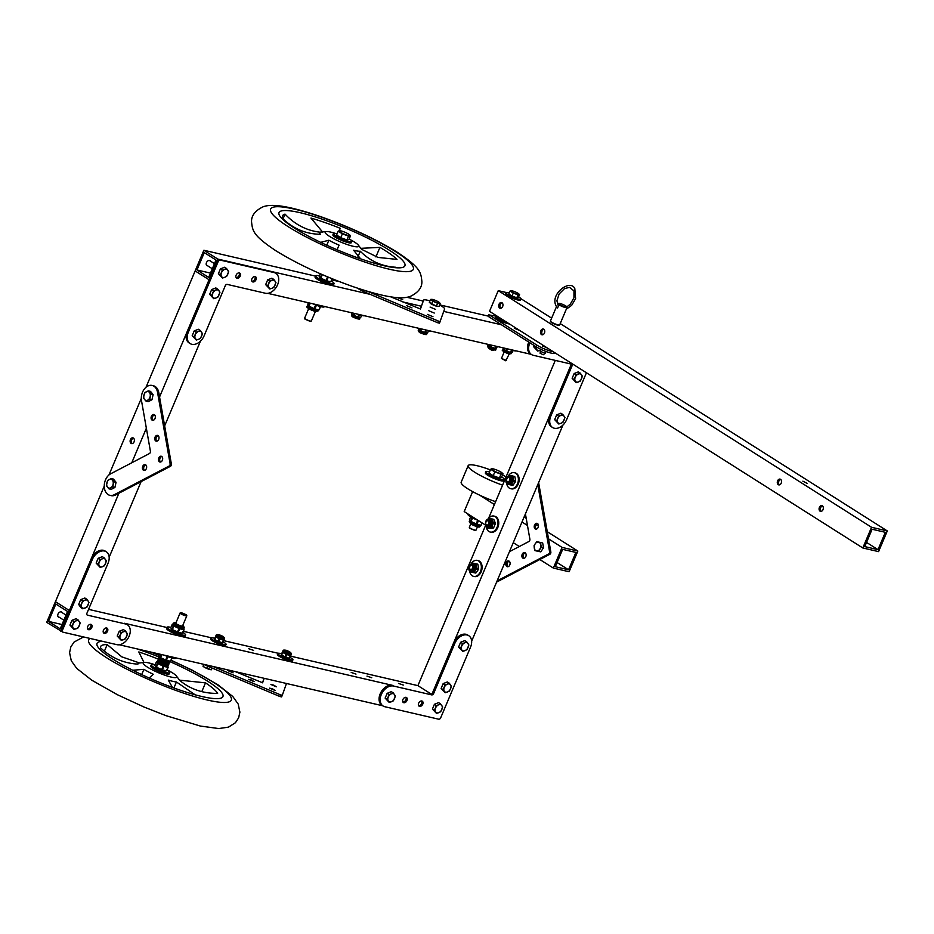 <?xml version="1.0" encoding="UTF-8"?>
<svg xmlns="http://www.w3.org/2000/svg" width="934" height="934" viewBox="0 0 934 934"><rect width="100%" height="100%" fill="white"/><g stroke="black" fill="none" stroke-linecap="round" stroke-linejoin="round"><path stroke-width="1.4" d="M267.719 293.334L531.212 354.36M217.809 259.08L203.881 250.254L195.148 270.93L209.076 279.756L217.809 259.08L370.249 294.385M402.858 301.939L421.351 306.224M443.743 311.407L501.488 324.787M208.667 277.398L215.999 260.026L204.301 252.612L196.957 269.973L208.667 277.398M203.881 250.254L315.482 276.102M331.815 279.885L339.404 281.636M406.85 297.269L423.23 301.052M439.692 304.869L488.295 316.124M399.437 297.724L402.694 299.616L397.405 297.619M196.957 269.973L210.477 273.102M210.64 261.228A2.965 2.043 122.4 0 0 210.092 260.621A2.965 2.043 122.4 0 0 206.788 262.022A2.965 2.043 122.4 0 0 206.928 265.618A2.965 2.043 122.4 0 0 207.71 265.851M60.628 631.186L69.361 610.509L55.433 601.683L46.7 622.359L61.737 631.442M119.272 644.764L382.765 705.789M87.002 614.841L87.492 615.156A1.821 1.261 122.4 0 1 86.932 613.218L108.064 563.19A11.383 7.857 122.4 0 0 106.278 551.749L105.168 551.037A11.383 7.857 122.4 0 0 91.193 558.836L61.329 629.528L62.438 630.24A1.821 1.261 122.4 0 0 62.998 632.178L116.902 644.67A11.383 7.857 122.4 0 0 128.577 637.362A11.383 7.857 122.4 0 0 127.363 624.718L126.253 624.005A11.383 7.857 122.4 0 0 124.526 623.282L392.432 685.334A11.383 7.857 -57.6 0 0 380.757 692.643A11.383 7.857 -57.6 0 0 381.971 705.287L383.08 705.999A11.383 7.857 -57.6 0 1 381.878 693.343A11.383 7.857 -57.6 0 1 393.553 686.046L392.432 685.334M60.208 628.827L67.552 611.455L55.853 604.041L48.51 621.402L60.208 628.827M88.567 609.353L167.034 627.531M183.356 631.314L211.271 637.77M223.705 640.654L278.134 653.263M290.567 656.147L417.907 685.638L485.563 525.468M371.755 677.745L366.98 676.123L371.755 677.745M403.278 685.054L398.503 683.419L403.278 685.054M355.994 674.103L351.219 672.468L355.994 674.103M253.558 650.368L248.783 648.745L253.558 650.368M48.51 621.402L62.029 624.531M62.181 612.657A2.965 2.043 122.4 0 0 61.644 612.05A2.965 2.043 122.4 0 0 58.34 613.451A2.965 2.043 122.4 0 0 58.48 617.047A2.965 2.043 122.4 0 0 59.262 617.281M431.835 694.464L571.375 364.12L533.267 355.294A11.383 7.857 122.4 0 1 531.539 354.57L530.419 353.858A11.383 7.857 122.4 0 1 528.784 342.089M471.647 641.179L562.91 425.11M488.552 518.393L555.286 360.396M417.907 685.638L431.274 694.102M570.943 364.015A1.821 1.261 122.4 0 1 570.849 365.357L549.717 415.385A11.383 7.857 122.4 0 0 551.504 426.826L552.613 427.538A11.383 7.857 122.4 0 0 566.588 419.74L586.435 372.771M570.849 365.357L571.97 366.07L550.838 416.097A11.383 7.857 122.4 0 0 552.613 427.538M571.97 366.07A1.821 1.261 122.4 0 0 571.398 364.12M529.893 342.801A11.383 7.857 122.4 0 0 531.539 354.57M393.553 686.046L431.683 694.884A1.821 1.261 -57.6 0 0 433.645 693.518L454.776 643.491A11.383 7.857 -57.6 0 1 468.751 635.692A11.383 7.857 -57.6 0 1 470.538 647.145L440.673 717.837A1.821 1.261 -57.6 0 1 438.711 719.203L384.82 706.723A11.383 7.857 -57.6 0 1 383.08 705.999M421.841 700.99A2.965 2.043 -57.6 0 1 422.285 701.177A2.965 2.043 -57.6 0 1 422.425 704.773A2.965 2.043 -57.6 0 1 419.121 706.186A2.965 2.043 -57.6 0 1 418.806 702.893A2.965 2.043 -57.6 0 1 421.841 700.99M406.08 697.348A2.965 2.043 -57.6 0 1 406.523 697.535A2.965 2.043 -57.6 0 1 406.664 701.119A2.965 2.043 -57.6 0 1 403.36 702.531A2.965 2.043 -57.6 0 1 403.044 699.239A2.965 2.043 -57.6 0 1 406.08 697.348M433.645 693.518L432.535 692.806L453.667 642.779A11.383 7.857 -57.6 0 1 467.642 634.992L468.751 635.692M432.535 692.806A1.821 1.261 -57.6 0 1 430.574 694.172L431.683 694.884M421.643 700.967A2.965 2.043 -57.6 0 1 421.316 704.073A2.965 2.043 -57.6 0 1 418.642 705.695M405.881 697.313A2.965 2.043 -57.6 0 1 405.554 700.418A2.965 2.043 -57.6 0 1 402.881 702.041M393.156 693.658A4.553 3.141 122.4 0 0 391.346 693.845A4.553 3.141 122.4 0 0 388.264 697.068A4.553 3.141 122.4 0 0 388.322 701.014A4.553 3.141 122.4 0 0 391.474 701.738A4.553 3.141 122.4 0 0 394.557 698.527A4.553 3.141 122.4 0 0 394.498 694.581A4.553 3.141 122.4 0 0 393.156 693.658M391.346 693.845L393.272 692.923L395.421 696.04L393.401 700.815L389.244 702.473L387.096 699.356L389.116 694.581L391.346 693.845M389.244 702.473L385.135 698.107L387.155 693.332L391.311 691.674L393.272 692.923M387.155 693.332L389.116 694.581M385.135 698.107L387.096 699.356M559.197 423.464A4.553 3.141 122.4 0 0 561.007 423.277A4.553 3.141 122.4 0 0 564.089 420.067A4.553 3.141 122.4 0 0 564.031 416.12A4.553 3.141 122.4 0 0 560.879 415.385A4.553 3.141 122.4 0 0 557.785 418.607A4.553 3.141 122.4 0 0 557.855 422.553A4.553 3.141 122.4 0 0 559.197 423.464M561.007 423.277L558.777 424.013L556.629 420.895L558.649 416.12L562.805 414.462L564.953 417.58L562.933 422.355L561.007 423.277M558.777 424.013L554.668 419.646L556.676 414.871L560.844 413.213L562.805 414.462M556.676 414.871L558.649 416.12M554.668 419.646L556.629 420.895M536.338 346.876A4.553 3.141 122.4 0 0 536.77 349.585A4.553 3.141 122.4 0 0 538.112 350.495A4.553 3.141 122.4 0 0 539.922 350.308A4.553 3.141 122.4 0 0 540.704 349.9M540.669 349.993L537.692 351.044L535.544 347.927L536.174 346.783M537.692 351.044L533.583 346.677L534.096 345.463M533.583 346.677L535.544 347.927M466.638 642.592A4.553 3.141 122.4 0 0 464.828 642.779A4.553 3.141 122.4 0 0 461.735 646.001A4.553 3.141 122.4 0 0 461.793 649.947A4.553 3.141 122.4 0 0 464.945 650.671A4.553 3.141 122.4 0 0 468.039 647.46A4.553 3.141 122.4 0 0 467.969 643.514A4.553 3.141 122.4 0 0 466.638 642.592M464.828 642.779L466.755 641.856L468.891 644.974L466.883 649.749L462.715 651.407L460.579 648.289L462.587 643.514L464.828 642.779M462.715 651.407L458.606 647.04L460.625 642.265L464.782 640.607L466.755 641.856M460.625 642.265L462.587 643.514M458.606 647.04L460.579 648.289M440.439 704.61A4.553 3.141 122.4 0 0 438.63 704.796A4.553 3.141 122.4 0 0 435.536 708.019A4.553 3.141 122.4 0 0 435.606 711.965A4.553 3.141 122.4 0 0 438.758 712.689A4.553 3.141 122.4 0 0 441.84 709.478A4.553 3.141 122.4 0 0 441.782 705.532A4.553 3.141 122.4 0 0 440.439 704.61M438.63 704.796L440.556 703.874L442.693 706.991L440.685 711.766L436.517 713.424L434.38 710.307L436.4 705.532L438.63 704.796M436.517 713.424L432.407 709.058L434.427 704.283L438.583 702.625L440.556 703.874M434.427 704.283L436.4 705.532M432.407 709.058L434.38 710.307M576.663 382.123A4.553 3.141 122.4 0 0 578.473 381.936A4.553 3.141 122.4 0 0 581.555 378.714A4.553 3.141 122.4 0 0 581.497 374.767A4.553 3.141 122.4 0 0 578.344 374.044A4.553 3.141 122.4 0 0 575.251 377.254A4.553 3.141 122.4 0 0 575.321 381.2A4.553 3.141 122.4 0 0 576.663 382.123M578.473 381.936L576.243 382.671L574.095 379.554L576.115 374.779L580.271 373.121L582.419 376.239L580.399 381.014L578.473 381.936M576.243 382.671L572.133 378.305L574.141 373.53L578.309 371.872L580.271 373.121M574.141 373.53L576.115 374.779M572.133 378.305L574.095 379.554M449.172 683.933A4.553 3.141 122.4 0 0 447.363 684.132A4.553 3.141 122.4 0 0 444.269 687.342A4.553 3.141 122.4 0 0 444.339 691.288A4.553 3.141 122.4 0 0 447.479 692.012A4.553 3.141 122.4 0 0 450.573 688.802A4.553 3.141 122.4 0 0 450.515 684.856A4.553 3.141 122.4 0 0 449.172 683.933M447.363 684.132L449.289 683.198L451.426 686.315L449.417 691.09L445.249 692.748L443.113 689.631L445.121 684.856L447.363 684.132M445.249 692.748L441.14 688.381L443.16 683.618L447.316 681.96L449.289 683.198M443.16 683.618L445.121 684.856M441.14 688.381L443.113 689.631M188.364 332.142L218.229 261.438A1.821 1.261 -57.6 0 1 220.19 260.084L274.082 272.565A11.383 7.857 -57.6 0 1 275.81 273.288A11.383 7.857 -57.6 0 1 277.024 285.932A11.383 7.857 -57.6 0 1 265.349 293.241L227.219 284.403A1.821 1.261 -57.6 0 0 225.257 285.769L204.126 335.796A11.383 7.857 -57.6 0 1 190.151 343.584A11.383 7.857 -57.6 0 1 188.364 332.142L187.244 331.43A11.383 7.857 -57.6 0 0 189.03 342.883L190.151 343.584M237.061 278.285A2.965 2.043 -57.6 0 1 236.617 278.099A2.965 2.043 -57.6 0 1 236.477 274.503A2.965 2.043 -57.6 0 1 239.781 273.102A2.965 2.043 -57.6 0 1 240.096 276.394A2.965 2.043 -57.6 0 1 237.061 278.285M252.822 281.94A2.965 2.043 -57.6 0 1 252.378 281.753A2.965 2.043 -57.6 0 1 252.238 278.157A2.965 2.043 -57.6 0 1 255.542 276.744A2.965 2.043 -57.6 0 1 255.858 280.037A2.965 2.043 -57.6 0 1 252.822 281.94M218.229 261.438L217.108 260.738L187.244 331.43M217.108 260.738A1.821 1.261 -57.6 0 1 219.07 259.372L272.973 271.852A11.383 7.857 -57.6 0 1 274.701 272.576L275.81 273.288M239.139 272.88A2.965 2.043 -57.6 0 1 238.812 275.985A2.965 2.043 -57.6 0 1 236.139 277.608M254.9 276.534A2.965 2.043 -57.6 0 1 254.573 279.64A2.965 2.043 -57.6 0 1 251.9 281.262M61.329 629.528A1.821 1.261 122.4 0 0 61.889 631.477M87.691 629.037A2.965 2.043 122.4 0 0 90.365 627.414A2.965 2.043 122.4 0 0 90.691 624.309M103.452 632.692A2.965 2.043 122.4 0 0 106.114 631.069A2.965 2.043 122.4 0 0 106.453 627.963M106.278 551.749A11.383 7.857 122.4 0 0 92.303 559.536L62.438 630.24M87.492 615.156L125.635 623.994A11.383 7.857 122.4 0 1 127.363 624.718M90.89 624.344A2.965 2.043 122.4 0 0 87.854 626.235A2.965 2.043 122.4 0 0 88.17 629.528A2.965 2.043 122.4 0 0 91.474 628.127A2.965 2.043 122.4 0 0 91.334 624.531A2.965 2.043 122.4 0 0 90.89 624.344M106.639 627.987A2.965 2.043 122.4 0 0 103.604 629.89A2.965 2.043 122.4 0 0 103.919 633.182A2.965 2.043 122.4 0 0 107.235 631.769A2.965 2.043 122.4 0 0 107.095 628.173A2.965 2.043 122.4 0 0 106.639 627.987M104.258 486.089L55.433 601.683L69.361 610.509L118.898 493.245M131.764 462.785L146.358 428.227M159.562 396.973L209.076 279.756L195.148 270.93L146.008 387.271M109.173 557.224L141.104 481.64M164.653 425.881L200.448 341.155M108.951 474.974L141.314 398.374M131.122 443.405A2.965 2.078 -77 0 0 131.589 443.603A2.965 2.078 -77 0 0 134.286 441.187A2.965 2.078 -77 0 0 132.92 437.836A2.965 2.078 -77 0 0 130.316 439.902A2.965 2.078 -77 0 0 131.122 443.405M133.515 438.128A2.965 2.078 -77 0 0 131.484 440.544A2.965 2.078 -77 0 0 132.254 443.603M214.19 298.168A4.553 3.141 122.4 0 0 215.999 297.981A4.553 3.141 122.4 0 0 219.081 294.77A4.553 3.141 122.4 0 0 219.023 290.824A4.553 3.141 122.4 0 0 215.871 290.089A4.553 3.141 122.4 0 0 212.789 293.311A4.553 3.141 122.4 0 0 212.847 297.245A4.553 3.141 122.4 0 0 214.19 298.168M215.999 297.981L213.769 298.717L211.621 295.599L213.641 290.824L217.797 289.166L219.945 292.284L217.926 297.059L215.999 297.981M213.769 298.717L209.66 294.35L211.679 289.575L215.836 287.917L217.797 289.166M211.679 289.575L213.641 290.824M209.66 294.35L211.621 295.599M196.724 339.509A4.553 3.141 122.4 0 0 198.533 339.322A4.553 3.141 122.4 0 0 201.627 336.112A4.553 3.141 122.4 0 0 201.557 332.165A4.553 3.141 122.4 0 0 198.405 331.43A4.553 3.141 122.4 0 0 195.323 334.652A4.553 3.141 122.4 0 0 195.381 338.598A4.553 3.141 122.4 0 0 196.724 339.509M198.533 339.322L196.303 340.058L194.155 336.941L196.175 332.165L200.331 330.508L202.48 333.625L200.46 338.4L198.533 339.322M196.303 340.058L192.194 335.691L194.214 330.916L198.37 329.258L200.331 330.508M194.214 330.916L196.175 332.165M192.194 335.691L194.155 336.941M270.195 288.443A4.553 3.141 122.4 0 0 272.004 288.256A4.553 3.141 122.4 0 0 275.098 285.045A4.553 3.141 122.4 0 0 275.04 281.099A4.553 3.141 122.4 0 0 271.887 280.363A4.553 3.141 122.4 0 0 268.794 283.586A4.553 3.141 122.4 0 0 268.864 287.532A4.553 3.141 122.4 0 0 270.195 288.443M272.004 288.256L269.774 288.991L267.638 285.874L269.646 281.099L273.814 279.441L275.95 282.558L273.942 287.333L272.004 288.256M269.774 288.991L265.665 284.625L267.684 279.85L271.841 278.192L273.814 279.441M267.684 279.85L269.646 281.099M265.665 284.625L267.638 285.874M222.922 277.503A4.553 3.141 122.4 0 0 224.732 277.305A4.553 3.141 122.4 0 0 227.814 274.094A4.553 3.141 122.4 0 0 227.756 270.148A4.553 3.141 122.4 0 0 224.604 269.412A4.553 3.141 122.4 0 0 221.51 272.635A4.553 3.141 122.4 0 0 221.58 276.581A4.553 3.141 122.4 0 0 222.922 277.503M224.732 277.305L222.502 278.04L220.354 274.923L222.374 270.148L226.53 268.49L228.678 271.607L226.658 276.382L224.732 277.305M222.502 278.04L218.393 273.674L220.412 268.899L224.569 267.252L226.53 268.49M220.412 268.899L222.374 270.148M218.393 273.674L220.354 274.923M77.966 620.655A4.553 3.141 122.4 0 0 76.156 620.841A4.553 3.141 122.4 0 0 73.062 624.064A4.553 3.141 122.4 0 0 73.132 628.01A4.553 3.141 122.4 0 0 76.284 628.734A4.553 3.141 122.4 0 0 79.367 625.523A4.553 3.141 122.4 0 0 79.308 621.577A4.553 3.141 122.4 0 0 77.966 620.655M76.156 620.841L78.082 619.919L80.231 623.036L78.211 627.811L74.055 629.469L71.906 626.352L73.926 621.577L76.156 620.841M74.055 629.469L69.945 625.103L71.953 620.328L76.121 618.682L78.082 619.919M71.953 620.328L73.926 621.577M69.945 625.103L71.906 626.352M104.164 558.637A4.553 3.141 122.4 0 0 102.355 558.824A4.553 3.141 122.4 0 0 99.261 562.046A4.553 3.141 122.4 0 0 99.331 565.992A4.553 3.141 122.4 0 0 102.483 566.716A4.553 3.141 122.4 0 0 105.565 563.506A4.553 3.141 122.4 0 0 105.507 559.559A4.553 3.141 122.4 0 0 104.164 558.637M102.355 558.824L104.281 557.902L106.429 561.019L104.41 565.794L100.242 567.452L98.105 564.334L100.125 559.559L102.355 558.824M100.242 567.452L96.132 563.085L98.152 558.31L102.32 556.664L104.281 557.902M98.152 558.31L100.125 559.559M96.132 563.085L98.105 564.334M86.699 599.99A4.553 3.141 122.4 0 0 84.889 600.177A4.553 3.141 122.4 0 0 81.795 603.387A4.553 3.141 122.4 0 0 81.865 607.334A4.553 3.141 122.4 0 0 85.017 608.069A4.553 3.141 122.4 0 0 88.1 604.847A4.553 3.141 122.4 0 0 88.041 600.901A4.553 3.141 122.4 0 0 86.699 599.99M84.889 600.177L86.815 599.254L88.963 602.372L86.944 607.147L82.787 608.793L80.639 605.676L82.659 600.912L84.889 600.177M82.787 608.793L80.814 607.555L78.678 604.438L80.686 599.663L84.854 598.005L86.815 599.254M80.686 599.663L82.659 600.912M78.678 604.438L80.639 605.676M125.238 631.606A4.553 3.141 122.4 0 0 123.428 631.793A4.553 3.141 122.4 0 0 120.346 635.015A4.553 3.141 122.4 0 0 120.404 638.961A4.553 3.141 122.4 0 0 123.557 639.685A4.553 3.141 122.4 0 0 126.65 636.474A4.553 3.141 122.4 0 0 126.58 632.528A4.553 3.141 122.4 0 0 125.238 631.606M123.428 631.793L125.366 630.87L127.503 633.988L125.495 638.763L121.327 640.42L119.19 637.303L121.198 632.528L123.428 631.793M121.327 640.42L117.217 636.054L119.237 631.279L123.393 629.621L125.366 630.87M119.237 631.279L121.198 632.528M117.217 636.054L119.19 637.303M111.169 495.639A11.383 8.009 -77 0 0 115.582 494.973L114.322 494.681A11.383 8.009 -77 0 1 109.908 495.347L111.169 495.639M170.385 466.335L169.124 466.043A1.821 1.284 -77 0 0 170.105 463.708L157.542 392.362A11.383 8.009 -77 0 0 152.102 385.45L153.363 385.742A11.383 8.009 -77 0 1 158.803 392.654L171.366 464A1.821 1.284 -77 0 1 170.385 466.335L115.582 494.973M158.15 435.676A2.965 2.078 -77 0 0 156.06 439.645A2.965 2.078 -77 0 0 156.877 441.152M145.797 464.91A2.965 2.078 -77 0 0 143.708 468.88A2.965 2.078 -77 0 0 144.525 470.397M161.815 456.539A2.965 2.078 -77 0 0 159.737 460.509A2.965 2.078 -77 0 0 160.555 462.015M154.472 414.813A2.965 2.078 -77 0 0 152.382 418.794A2.965 2.078 -77 0 0 153.199 420.3M152.102 385.45A11.383 8.009 -77 0 0 143.988 389.525A11.383 8.009 -77 0 0 141.513 400.733L150.409 451.215A1.821 1.284 -77 0 1 149.428 453.562L110.644 473.818A11.383 8.009 -77 0 0 104.269 485.482A11.383 8.009 -77 0 0 109.908 495.347M169.124 466.043L114.322 494.681M154.799 439.354A2.965 2.078 -77 0 0 156.212 441.152A2.965 2.078 -77 0 0 158.908 438.735A2.965 2.078 -77 0 0 157.542 435.384A2.965 2.078 -77 0 0 155.441 436.447A2.965 2.078 -77 0 0 154.799 439.354M142.447 468.588A2.965 2.078 -77 0 0 143.859 470.386A2.965 2.078 -77 0 0 146.556 467.969A2.965 2.078 -77 0 0 145.202 464.618A2.965 2.078 -77 0 0 143.089 465.681A2.965 2.078 -77 0 0 142.447 468.588M158.476 460.217A2.965 2.078 -77 0 0 159.889 462.015A2.965 2.078 -77 0 0 162.586 459.598A2.965 2.078 -77 0 0 161.22 456.247A2.965 2.078 -77 0 0 159.119 457.298A2.965 2.078 -77 0 0 158.476 460.217M151.121 418.502A2.965 2.078 -77 0 0 152.534 420.288A2.965 2.078 -77 0 0 155.231 417.883A2.965 2.078 -77 0 0 153.877 414.521A2.965 2.078 -77 0 0 151.763 415.583A2.965 2.078 -77 0 0 151.121 418.502M106.756 485.341A4.553 3.211 -77 0 0 107.55 487.209A4.553 3.211 -77 0 0 110.691 487.84A4.553 3.211 -77 0 0 113.107 484.302A4.553 3.211 -77 0 0 112.372 480.134A4.553 3.211 -77 0 0 109.231 479.492A4.553 3.211 -77 0 0 106.815 483.03A4.553 3.211 -77 0 0 106.756 485.341M107.55 487.209L106.429 485.645L107.55 480.496L111.251 478.57L113.831 481.769L112.722 486.918L109.021 488.844L107.55 487.209M111.251 478.57L113.469 479.084L116.061 482.294L114.94 487.431L111.239 489.358L109.021 488.844M114.94 487.431L112.722 486.918M116.061 482.294L113.831 481.769M143.801 397.639A4.553 3.211 -77 0 0 144.595 399.495A4.553 3.211 -77 0 0 147.747 400.137A4.553 3.211 -77 0 0 150.152 396.6A4.553 3.211 -77 0 0 149.417 392.42A4.553 3.211 -77 0 0 146.276 391.79A4.553 3.211 -77 0 0 143.871 395.327A4.553 3.211 -77 0 0 143.801 397.639M144.595 399.495L143.474 397.931L144.595 392.794L148.296 390.867L150.876 394.066L149.767 399.203L146.066 401.141L144.595 399.495M148.296 390.867L150.514 391.381L153.106 394.58L151.985 399.717L148.284 401.655L146.066 401.141M151.985 399.717L149.767 399.203M153.106 394.58L150.876 394.066M357.652 288.221A11.383 1.938 22.9 0 0 365.906 292.564L366.548 291.046M437.696 322.744L438.396 321.086L440.183 321.506L439.482 323.152L437.696 322.744L365.906 292.564M422.927 301.764A11.383 1.938 22.9 0 0 422.927 301.787A11.383 1.938 22.9 0 0 422.915 301.799L420.487 309.014L390.727 296.837M420.347 309.072L423.627 300.129A11.383 1.938 22.9 0 0 423.616 300.153M438.396 321.086L367.844 291.431M439.482 323.164L444.607 308.979A11.383 1.938 22.9 0 0 439.622 305.021M429.932 300.935A11.383 1.938 22.9 0 0 423.627 300.129M428.799 310.742L434.252 313.042L428.799 310.742M406.512 305.581L411.964 307.881L406.512 305.581M427.503 314.408L432.956 316.708L427.503 314.408M430.084 307.076L435.548 309.376L430.084 307.076M235.356 671.651L262.606 682.777L264.17 678.329M213.069 666.491L280.515 694.849L282.302 695.258L286.458 683.49M251.526 680.01L254.083 681.633L248.631 679.333L251.526 680.01M273.814 685.171L276.371 686.794L270.918 684.494L273.814 685.171M272.518 688.825L275.075 690.459L269.622 688.16L272.518 688.825M230.535 671.184L233.091 672.807L227.639 670.507L230.535 671.184M262.466 682.824L264.065 678.306M281.601 696.916L282.302 695.258L281.601 696.916L279.826 696.495L208.025 666.316A11.383 1.938 -157.1 0 1 203.752 664.331M290.054 652.516L284.683 650.508L287.31 652.177L290.276 652.878L289.762 651.804L285.816 650.134L289.762 651.804M290.054 657.373A8.196 1.401 -157.1 0 1 292.937 659.848A8.196 1.401 -157.1 0 1 284.847 657.945A8.196 1.401 -157.1 0 1 277.83 653.461A8.196 1.401 -157.1 0 1 281.624 653.812M292.937 659.848L292.517 660.84A8.196 1.401 -157.1 0 1 284.426 658.937A8.196 1.401 -157.1 0 1 277.41 654.454L277.83 653.461M281.262 654.746L282.617 651.465L281.262 654.746L281.741 655.341A4.051 0.689 22.9 0 0 285.15 657.303A4.051 0.689 22.9 0 0 288.863 658.353L289.668 658.272M281.286 654.722A5.032 0.852 22.9 0 0 281.636 655.003L284.928 656.789A5.032 0.852 22.9 0 0 285.314 656.952A5.032 0.852 22.9 0 0 285.711 657.116L289.248 658.201A5.032 0.852 22.9 0 0 289.68 658.248L290.754 655.703A5.032 0.852 22.9 0 1 290.322 655.656L286.785 654.571L285.711 657.116M284.928 656.789L286.002 654.244A5.032 0.852 22.9 0 0 286.388 654.407A5.032 0.852 22.9 0 0 286.785 654.571M289.248 658.201L290.322 655.656M290.999 655.061L290.754 655.703M281.636 655.003L282.71 652.457A5.032 0.852 22.9 0 1 282.36 652.177M286.002 654.244L282.71 652.457M289.925 652.189A3.794 0.642 22.9 0 1 290.684 653.286A3.794 0.642 22.9 0 1 287.263 652.306A3.794 0.642 22.9 0 1 284.123 650.519A3.794 0.642 22.9 0 1 285.43 650.286L283.446 650.146L282.593 651.582A4.553 0.771 22.9 0 0 286.528 654.08A4.553 0.771 22.9 0 0 290.976 655.119L291.396 653.508L289.914 652.154M210.979 669.701A4.553 0.771 -157.1 0 1 210.78 669.69A4.553 0.771 -157.1 0 1 209.146 669.316A4.553 0.771 -157.1 0 1 204.955 667.541A4.553 0.771 -157.1 0 1 203.472 666.607A4.553 0.771 -157.1 0 1 203.32 666.467M203.472 666.607L203.81 664.366L203.017 666.222L204.955 667.541L211.411 669.76L212.146 668.043M207.967 666.292L207.068 668.417M222.899 636.323L223.203 637.116L218.171 634.992L222.899 636.323L218.953 634.653M223.191 641.88A8.196 1.401 -157.1 0 1 226.075 644.355A8.196 1.401 -157.1 0 1 217.984 642.452A8.196 1.401 -157.1 0 1 210.967 637.98A8.196 1.401 -157.1 0 1 214.762 638.319M226.075 644.355L225.654 645.347A8.196 1.401 -157.1 0 1 217.564 643.444A8.196 1.401 -157.1 0 1 210.547 638.973L210.967 637.98M214.4 639.253L215.754 635.984L214.4 639.253L214.878 639.848A4.051 0.689 22.9 0 0 218.287 641.821A4.051 0.689 22.9 0 0 222.012 642.861L222.806 642.79L223.891 640.222A5.032 0.852 22.9 0 1 223.459 640.175L219.922 639.078L218.848 641.623L222.385 642.72A5.032 0.852 22.9 0 0 222.817 642.767M214.423 639.23A5.032 0.852 22.9 0 0 214.773 639.521L218.066 641.296A5.032 0.852 22.9 0 0 218.451 641.46A5.032 0.852 22.9 0 0 218.848 641.623M218.217 634.933L220.447 636.696L223.203 637.046M218.066 641.296L219.14 638.751A5.032 0.852 22.9 0 0 219.525 638.926A5.032 0.852 22.9 0 0 219.922 639.078M222.385 642.72L223.459 640.175M224.137 639.568L223.891 640.222M214.773 639.521L215.847 636.976A5.032 0.852 22.9 0 1 215.497 636.696M219.14 638.751L215.847 636.976M218.591 634.793L216.583 634.665L215.731 636.089A4.553 0.771 22.9 0 0 219.665 638.587A4.553 0.771 22.9 0 0 224.113 639.627L224.534 638.015L223.051 636.673A3.794 0.642 22.9 0 1 223.821 637.794A3.794 0.642 22.9 0 1 220.401 636.813A3.794 0.642 22.9 0 1 217.26 635.027A3.794 0.642 22.9 0 1 218.568 634.805M431.31 299.487A4.553 0.771 22.9 0 0 431.742 300.094A4.553 0.771 22.9 0 0 435.256 301.986A4.553 0.771 22.9 0 0 439.015 303.153A4.553 0.771 22.9 0 0 439.307 302.453A4.553 0.771 22.9 0 0 439.272 302.418A4.553 0.771 22.9 0 0 435.769 300.526A4.553 0.771 22.9 0 0 432.01 299.359A4.553 0.771 22.9 0 0 431.998 299.359A4.553 0.771 22.9 0 0 431.31 299.487M439.272 302.418L440.264 303.515L437.579 303.235L432.734 301.192L430.562 299.44L432.01 299.359M440.264 303.515L439.027 306.434L436.353 306.154L429.336 302.359L430.562 299.44M431.496 304.11L432.734 301.192M436.353 306.154L437.579 303.235M430.13 303.001A4.331 0.736 22.9 0 0 431.45 304.075M431.566 304.145A4.331 0.736 22.9 0 0 436.26 306.107M436.423 306.154A4.331 0.736 22.9 0 0 438.011 306.329M419.88 332.667L424.188 334.255M425.519 329.889A8.196 1.401 22.9 0 0 431.52 331.278M428.461 330.846L427.574 332.948A5.032 0.852 -157.1 0 0 427.609 332.901A5.032 0.852 -157.1 0 1 427.609 332.901L428.472 330.858M426.441 330.216L425.39 332.714L427.574 332.948M425.752 329.971L424.69 332.504A5.032 0.852 -157.1 0 0 425.39 332.714M421.538 328.966L420.744 330.846L424.69 332.504M420.802 328.791L420.09 330.484A5.032 0.852 -157.1 0 0 420.744 330.846M418.327 329.06A5.032 0.852 -157.1 0 1 418.339 328.978A5.032 0.852 -157.1 0 1 418.374 328.931L418.642 328.289L418.327 329.06L420.09 330.484M426.815 333.088A4.553 0.771 -157.1 0 1 426.768 333.088A4.553 0.771 -157.1 0 1 422.565 331.897A4.553 0.771 -157.1 0 1 418.782 329.714A4.553 0.771 -157.1 0 1 418.747 329.679M353.017 317.175L357.325 318.774M358.656 314.396A8.196 1.401 22.9 0 0 364.657 315.785M361.598 315.365L360.711 317.467A5.032 0.852 -157.1 0 0 360.746 317.408L361.61 315.365M359.578 314.735L358.528 317.233L360.711 317.467M358.889 314.489L357.827 317.011A5.032 0.852 -157.1 0 0 358.528 317.233M354.675 313.474L353.881 315.353L357.827 317.011M353.939 313.31L353.227 315.003A5.032 0.852 -157.1 0 0 353.881 315.353M351.464 313.579A5.032 0.852 -157.1 0 1 351.476 313.497A5.032 0.852 -157.1 0 1 351.511 313.439L351.779 312.808L351.826 314.128L353.227 315.003M359.952 317.607A4.553 0.771 -157.1 0 1 359.905 317.607A4.553 0.771 -157.1 0 1 355.702 316.416A4.553 0.771 -157.1 0 1 351.92 314.233A4.553 0.771 -157.1 0 1 351.884 314.198M509.45 551.667L528.889 541.51A1.821 1.284 103 0 0 529.882 539.163L525.422 513.863M497.11 580.901L548.585 553.99A1.821 1.284 103 0 0 549.577 551.655L537.774 484.629M523.519 552.741A2.965 2.078 103 0 1 524.663 552.566A2.965 2.078 103 0 1 526.029 555.928A2.965 2.078 103 0 1 523.332 558.334A2.965 2.078 103 0 1 521.861 555.777A2.965 2.078 103 0 1 523.519 552.741M535.871 523.507A2.965 2.078 103 0 1 537.015 523.332A2.965 2.078 103 0 1 538.381 526.683A2.965 2.078 103 0 1 535.684 529.099A2.965 2.078 103 0 1 534.213 526.543A2.965 2.078 103 0 1 535.871 523.507M507.501 561.112A2.965 2.078 103 0 1 508.645 560.937A2.965 2.078 103 0 1 509.999 564.299A2.965 2.078 103 0 1 507.302 566.716A2.965 2.078 103 0 1 505.843 564.148A2.965 2.078 103 0 1 507.501 561.112M549.577 551.655L550.838 551.947L538.626 482.609M550.838 551.947A1.821 1.284 103 0 1 549.846 554.282L496.596 582.115M523.997 558.345A2.965 2.078 103 0 1 523.168 555.602A2.965 2.078 103 0 1 524.78 553.033A2.965 2.078 103 0 1 525.258 552.858M536.338 529.111A2.965 2.078 103 0 1 535.521 526.367A2.965 2.078 103 0 1 537.132 523.799A2.965 2.078 103 0 1 537.61 523.624M507.968 566.716A2.965 2.078 103 0 1 507.139 563.984A2.965 2.078 103 0 1 508.761 561.404A2.965 2.078 103 0 1 509.24 561.229M508.143 477.262A2.732 1.926 103 0 1 509.205 477.099A2.732 1.926 103 0 1 510.454 480.204A2.732 1.926 103 0 1 507.968 482.434A2.732 1.926 103 0 1 506.648 479.691A2.732 1.926 103 0 1 506.648 479.656L506.648 479.621A2.172 1.529 103 0 1 506.788 479.049A2.732 1.926 103 0 1 506.812 478.979A2.732 1.926 103 0 1 508.143 477.262M506.812 478.979L506.788 479.049A2.172 1.529 103 0 1 507.851 477.683A2.172 1.529 103 0 1 509.754 479.154A2.172 1.529 103 0 1 508.119 481.816A2.172 1.529 103 0 1 506.648 479.621M508.446 475.686A8.196 5.767 103 0 1 511.155 473.164A8.196 5.767 103 0 1 514.33 472.686A8.196 5.767 103 0 1 518.101 481.967A8.196 5.767 103 0 1 510.629 488.657A8.196 5.767 103 0 1 506.66 483.38M514.704 472.791A8.196 5.767 103 0 1 515.089 472.861A8.196 5.767 103 0 1 518.86 482.142A8.196 5.767 103 0 1 511.388 488.832A8.196 5.767 103 0 1 511.015 488.727M509.567 476.889A3.035 2.137 -77 0 0 508.586 477.099M507.419 482.166A3.035 2.137 -77 0 0 508.213 482.785M507.547 484.104A5.032 3.538 -77 0 0 507.711 484.279L512.603 485.33A5.032 3.538 -77 0 0 512.906 485.19A5.032 3.538 -77 0 0 513.198 485.015L515.463 481.687A5.032 3.538 -77 0 0 515.638 480.87L514.949 476.947A5.032 3.538 -77 0 0 514.541 476.433L512.591 475.978A5.032 3.538 -77 0 1 513.011 476.492L513.7 480.415L515.638 480.87M509.193 482.574A3.035 2.137 -77 0 0 510.886 479.469A3.035 2.137 -77 0 0 509.38 476.83A3.035 2.137 -77 0 0 506.613 479.317A3.035 2.137 -77 0 0 508.014 482.75A3.035 2.137 -77 0 0 509.193 482.574M513.198 485.015L511.26 484.571A5.032 3.538 -77 0 1 510.968 484.746A5.032 3.538 -77 0 1 510.664 484.874L507.711 484.279M515.463 481.687L513.525 481.243L511.26 484.571M513.525 481.243A5.032 3.538 -77 0 0 513.7 480.415M514.949 476.947L513.011 476.492M510.805 475.616L512.591 475.978M512.603 485.33L510.664 484.874M508.575 484.407A4.553 3.199 -77 0 0 508.937 484.524A4.553 3.199 -77 0 0 510.7 484.256A4.553 3.199 -77 0 0 513.245 479.597A4.553 3.199 -77 0 0 510.991 475.651A4.553 3.199 -77 0 0 510.618 475.604M469.732 566.751L469.755 566.681A2.732 1.926 103 0 1 469.755 566.681A2.732 1.926 103 0 1 471.098 564.965A2.732 1.926 103 0 1 472.149 564.813A2.732 1.926 103 0 1 473.41 567.907A2.732 1.926 103 0 1 470.923 570.137A2.732 1.926 103 0 1 469.592 567.405A2.732 1.926 103 0 1 469.604 567.358A2.172 1.529 103 0 1 469.732 566.751A2.172 1.529 103 0 1 470.794 565.385A2.172 1.529 103 0 1 472.709 566.856A2.172 1.529 103 0 1 471.075 569.518A2.172 1.529 103 0 1 469.604 567.323L469.592 567.405M471.401 563.389A8.196 5.767 103 0 1 474.11 560.867A8.196 5.767 103 0 1 477.286 560.388A8.196 5.767 103 0 1 481.057 569.682A8.196 5.767 103 0 1 473.585 576.36A8.196 5.767 103 0 1 469.615 571.083M477.659 560.493A8.196 5.767 103 0 1 478.045 560.563A8.196 5.767 103 0 1 481.816 569.857A8.196 5.767 103 0 1 474.344 576.535A8.196 5.767 103 0 1 473.97 576.43M472.522 564.603A3.035 2.137 -77 0 0 471.542 564.801M470.362 569.868A3.035 2.137 -77 0 0 471.156 570.487M470.491 571.806A5.032 3.538 -77 0 0 470.666 571.982L475.558 573.032A5.032 3.538 -77 0 0 475.85 572.892A5.032 3.538 -77 0 0 476.153 572.729L478.418 569.401A5.032 3.538 -77 0 0 478.593 568.572L477.904 564.65A5.032 3.538 -77 0 0 477.484 564.136L475.546 563.681A5.032 3.538 -77 0 1 475.966 564.194L476.655 568.117L478.593 568.572M472.137 570.277A3.035 2.137 -77 0 0 473.842 567.172A3.035 2.137 -77 0 0 472.335 564.545A3.035 2.137 -77 0 0 469.568 567.02A3.035 2.137 -77 0 0 470.969 570.452A3.035 2.137 -77 0 0 472.137 570.277M476.153 572.729L474.215 572.273A5.032 3.538 -77 0 1 473.912 572.449A5.032 3.538 -77 0 1 473.62 572.589L470.666 571.982M478.418 569.401L476.48 568.946L474.215 572.273M476.48 568.946A5.032 3.538 -77 0 0 476.655 568.117M477.904 564.65L475.966 564.194M473.748 563.319L475.546 563.681M475.558 573.032L473.62 572.589M471.53 572.11A4.553 3.199 -77 0 0 471.892 572.227A4.553 3.199 -77 0 0 473.643 571.958A4.553 3.199 -77 0 0 476.2 567.3A4.553 3.199 -77 0 0 473.935 563.354A4.553 3.199 -77 0 0 473.561 563.307M479.679 495.183L494.413 504.523M521.989 522.001L527.465 525.48M548.527 538.825L562.081 547.417L553.348 568.082L569.11 571.736L577.842 551.06L562.081 547.417M472.627 491.623L464.198 511.575L485.447 525.048M513.256 542.677L519.316 546.507M539.829 559.524L553.348 568.082M568.549 569.787L575.881 552.426L562.642 549.367L555.31 566.728L568.549 569.787L557.084 562.525M524.102 517.004L526.216 518.335M536.186 524.663L538.474 526.111M547.266 531.691L577.842 551.06M485.89 522.281A2.732 1.926 103 0 1 485.902 522.246A2.732 1.926 103 0 1 488.295 520.378A2.732 1.926 103 0 1 488.727 520.553A2.732 1.926 103 0 1 489.463 523.787A2.732 1.926 103 0 1 487.058 525.702A2.732 1.926 103 0 1 485.738 522.97A2.732 1.926 103 0 1 485.738 522.923M488.12 520.974A2.172 1.529 103 0 1 488.716 523.542A2.172 1.529 103 0 1 486.812 525.071A2.172 1.529 103 0 1 485.75 522.888A2.172 1.529 103 0 1 485.878 522.316A2.172 1.529 103 0 1 488.12 520.974M488.05 519.071A8.196 5.767 103 0 1 493.934 516.07A8.196 5.767 103 0 1 495.218 516.619A8.196 5.767 103 0 1 497.437 526.309A8.196 5.767 103 0 1 490.233 532.041A8.196 5.767 103 0 1 486.264 526.764M494.308 516.175A8.196 5.767 103 0 1 494.681 516.245A8.196 5.767 103 0 1 495.977 516.794A8.196 5.767 103 0 1 498.196 526.484A8.196 5.767 103 0 1 490.98 532.217A8.196 5.767 103 0 1 490.607 532.111M487.151 525.725A3.035 2.137 -77 0 0 487.513 526.029A3.035 2.137 -77 0 0 487.805 526.169M489.171 520.285A3.035 2.137 -77 0 0 488.389 520.401M493.864 519.584A5.032 3.538 -77 0 0 493.35 519.246L491.412 518.802A5.032 3.538 -77 0 1 491.926 519.129L493.374 522.515L495.312 522.958L493.864 519.584L491.926 519.129M487.385 527.605L487.571 527.908A5.032 3.538 -77 0 0 487.817 528.084A5.032 3.538 -77 0 0 488.085 528.235L493.117 528.177A5.032 3.538 -77 0 0 493.654 527.675L495.3 523.787A5.032 3.538 -77 0 0 495.312 522.958M486.719 525.573A3.035 2.137 -77 0 0 487.128 525.935A3.035 2.137 -77 0 0 487.606 526.134A3.035 2.137 -77 0 0 490.373 523.659A3.035 2.137 -77 0 0 488.984 520.226A3.035 2.137 -77 0 0 487.933 520.343M493.117 528.177L488.085 528.235M493.654 527.675L491.716 527.231A5.032 3.538 -77 0 1 491.179 527.733M495.3 523.787L493.35 523.344L491.716 527.231M493.35 523.344A5.032 3.538 -77 0 0 493.374 522.515M490.152 518.942L491.412 518.802M488.167 527.792A4.553 3.199 -77 0 0 488.529 527.908A4.553 3.199 -77 0 0 492.673 524.196A4.553 3.199 -77 0 0 490.583 519.035A4.553 3.199 -77 0 0 490.21 518.989M360.711 248.339L379.928 247.382A63.769 10.858 -157.1 0 1 385.508 250.767A63.769 10.858 -157.1 0 1 397.02 259.407L378.001 257.422L361.656 249.355L358.539 245.397A18.225 3.106 -157.1 0 1 349.211 245.187A18.225 3.106 -157.1 0 1 329.352 236.267A18.225 3.106 -157.1 0 1 325.943 231.62A18.225 3.106 -157.1 0 1 335.446 233.442M294.677 228.235A68.322 11.628 -157.1 0 1 285.045 221.405A68.322 11.628 -157.1 0 1 307.099 214.47A68.322 11.628 -157.1 0 1 389.233 250.137A68.322 11.628 -157.1 0 1 394.37 267.591A68.322 11.628 -157.1 0 1 294.677 228.235M350.624 239.851A18.225 3.106 -157.1 0 1 354.558 242.116A18.225 3.106 -157.1 0 1 358.539 245.397M319.918 232.835A22.778 3.876 -157.1 0 0 320.409 234.294C306.562 234.084 294.432 229.25 284.029 219.805A63.769 10.858 -157.1 0 1 282.64 215.731A63.769 10.858 -157.1 0 1 285.022 214.131C295.214 224.814 307.134 230.861 320.771 232.262A22.778 3.876 -157.1 0 0 319.918 232.835L319.253 234.399M322.662 232.099L310.94 218.066A63.769 10.858 -157.1 0 1 340.233 228.328L339.322 230.686A5.919 1.004 22.9 0 0 340.408 232.204A5.919 1.004 22.9 0 0 345.592 234.667A5.919 1.004 22.9 0 0 349.69 235.613A5.919 1.004 22.9 0 0 349.561 234.796A5.919 1.004 22.9 0 0 348.604 234.107A5.919 1.004 22.9 0 0 343.42 231.644A5.919 1.004 22.9 0 0 340.887 230.861A5.919 1.004 22.9 0 0 339.801 230.675A5.919 1.004 22.9 0 0 339.322 230.686L338.178 231.2L342.358 233.85L348.545 236.127L350.554 235.753L349.643 234.878M337.011 249.728L339.1 245.152A22.778 3.876 -157.1 0 1 328.861 240.236L320.666 242.361M357.991 256.652L360.279 251.234C369.957 261.03 381.749 266.377 395.642 267.252A63.769 10.858 -157.1 0 1 390.961 267.124M360.279 251.234A22.778 3.876 -157.1 0 1 353.589 250.23L360.652 258.858M326.76 245.222L328.861 240.236M283.165 218.556L285.022 214.131M339.217 230.71L340.233 228.328M379.928 247.382L375.9 256.908M167.081 669.853A18.225 3.106 -157.1 0 1 176.561 676.204A18.225 3.106 -157.1 0 1 163.707 674.803A18.225 3.106 -157.1 0 1 147.56 667.203A18.225 3.106 -157.1 0 1 143.964 662.439L138.804 651.944A63.769 10.858 -157.1 0 1 146.334 654.559A63.769 10.858 -157.1 0 1 159.819 659.766M169.93 661.622A68.322 11.628 -157.1 0 1 212.392 698.399A68.322 11.628 -157.1 0 1 173.981 687.996A68.322 11.628 -157.1 0 1 103.067 652.224A68.322 11.628 -157.1 0 1 102.577 641.343M136.773 648.815A68.322 11.628 -157.1 0 1 145.973 652.002A68.322 11.628 -157.1 0 1 159.037 657.022M139.54 662.965L121.805 656.847L107.176 644.612A63.769 10.858 -157.1 0 0 100.662 646.55A63.769 10.858 -157.1 0 0 100.568 647.857C111.286 657.898 123.732 663.327 137.905 664.121A22.778 3.876 -157.1 0 1 137.94 663.654A22.778 3.876 -157.1 0 1 139.785 662.953L143.964 662.439A18.225 3.106 -157.1 0 1 155.126 664.81M141.676 674.593L143.906 669.328A22.778 3.876 -157.1 0 0 153.281 674.255L149.207 678.014M143.906 669.328L132.733 670.25M167.419 662.977A63.769 10.858 -157.1 0 1 169.147 663.735L168.459 664.751M195.159 694.814L176.444 681.983A22.778 3.876 -157.1 0 1 168.283 680.092L172.44 687.436M179.573 680.15L205.503 682.859A63.769 10.858 -157.1 0 1 217.645 693.39C202.888 693.53 190.244 689.187 179.713 680.384A22.778 3.876 -157.1 0 0 179.106 679.567L176.561 676.204M176.444 681.983L173.911 687.973M104.515 650.916L107.176 644.612M205.503 682.859L201.907 691.382M337.092 233.792A10.017 1.705 22.9 0 0 333.426 233.64L332.901 234.878A10.017 1.705 22.9 0 0 341.47 240.353A10.017 1.705 22.9 0 0 351.359 242.677L351.884 241.439A10.017 1.705 22.9 0 0 349.585 239.139A10.017 1.705 22.9 0 0 349.223 238.917M333.426 233.64A10.017 1.705 22.9 0 0 341.984 239.104A10.017 1.705 22.9 0 0 351.884 241.439M320.304 273.755L319.23 276.301L320.093 277.993A5.289 0.899 22.9 0 0 324.495 280.539A5.289 0.899 22.9 0 0 329.375 281.916L330.811 281.776A6.608 1.121 22.9 0 0 331.033 281.729L332.259 278.811M319.661 277.456L320.315 277.795A6.608 1.121 22.9 0 0 320.829 278.122L325.954 280.562A6.608 1.121 22.9 0 0 326.725 280.842L330.776 281.776A6.608 1.121 22.9 0 0 330.811 281.776M320.315 277.795L321.751 274.386M320.829 278.122L322.312 274.631M325.954 280.562L327.437 277.059L326.76 276.534M326.725 280.842L328.208 277.34A6.608 1.121 22.9 0 1 327.437 277.059M330.776 281.776L332.06 278.729M319.37 275.985A10.017 1.705 22.9 0 0 315.61 275.81L315.085 277.048A10.017 1.705 22.9 0 0 323.654 282.523A10.017 1.705 22.9 0 0 333.543 284.847L334.068 283.609A10.017 1.705 22.9 0 0 331.768 281.309A10.017 1.705 22.9 0 0 331.325 281.041M315.61 275.81A10.017 1.705 22.9 0 0 324.18 281.274A10.017 1.705 22.9 0 0 334.068 283.609M313.007 303.83A10.017 1.705 22.9 0 0 324.285 306.761L324.413 306.469M316.719 305.36L316.369 305.383A6.608 1.121 -157.1 0 1 315.587 305.091L315.155 304.753M320.525 306.586L319.183 309.773A6.608 1.121 -157.1 0 1 318.961 309.819A6.608 1.121 -157.1 0 1 318.938 309.819L320.327 306.527M316.369 305.383L314.886 308.874L318.214 309.878A5.919 1.004 -157.1 0 1 312.75 308.337A5.919 1.004 -157.1 0 1 307.823 305.5L308.465 305.827L309.644 303.048M315.587 305.091L314.116 308.594A6.608 1.121 -157.1 0 0 314.886 308.874M310.251 303.188L308.991 306.165L314.116 308.594M308.092 302.686L307.823 305.488A5.919 1.004 -157.1 0 1 307.823 305.488L307.823 305.488M350.554 235.753L348.942 239.559L346.934 239.945L340.747 237.668L336.567 235.018L338.178 231.2M340.747 237.668L342.358 233.85M346.934 239.945L348.545 236.127M337.91 235.87A5.324 0.911 22.9 0 0 341.435 237.995A5.324 0.911 22.9 0 0 346.187 239.664M308.675 308.617L304.636 318.179A3.643 0.619 22.9 0 0 304.647 318.296A3.643 0.619 22.9 0 0 307.753 320.164A3.643 0.619 22.9 0 0 311.256 321.086A3.643 0.619 22.9 0 0 311.349 321.004L315.388 311.454M304.647 318.296L305.021 319.171L310.368 321.436L311.256 321.086M166.976 670.087A10.017 1.705 -157.1 0 1 167.431 670.367A10.017 1.705 -157.1 0 1 169.731 672.655A10.017 1.705 -157.1 0 1 159.831 670.332A10.017 1.705 -157.1 0 1 151.261 664.856A10.017 1.705 -157.1 0 1 155.021 665.043M169.731 672.655L169.206 673.904A10.017 1.705 -157.1 0 1 159.305 671.569A10.017 1.705 -157.1 0 1 150.748 666.105L151.261 664.856M157.029 661.762L156.597 661.809A6.608 1.121 22.9 0 0 156.597 661.809A6.608 1.121 22.9 0 0 156.375 661.856L154.892 665.347L155.745 667.051A5.289 0.899 22.9 0 0 156.842 667.915A5.289 0.899 22.9 0 0 165.038 670.974L166.462 670.834A6.608 1.121 22.9 0 0 166.684 670.787L168.167 667.285A6.608 1.121 22.9 0 1 167.91 667.331L163.859 666.397L162.388 669.9L166.439 670.834A6.608 1.121 22.9 0 0 166.462 670.834M155.313 666.502L155.966 666.841A6.608 1.121 22.9 0 0 156.223 667.004A6.608 1.121 22.9 0 0 156.492 667.18L161.617 669.608A6.608 1.121 22.9 0 0 162.388 669.9M160.053 660.455A4.028 0.689 22.9 0 0 159.586 660.583A4.028 0.689 22.9 0 0 160.508 661.505A4.028 0.689 22.9 0 0 164.477 663.338A4.028 0.689 22.9 0 0 166.999 663.712A4.028 0.689 22.9 0 0 166.766 663.292M156.492 667.18L157.963 663.677A6.608 1.121 22.9 0 1 157.694 663.514A6.608 1.121 22.9 0 1 157.449 663.35L156.375 661.856M161.617 669.608L163.088 666.117L157.963 663.677M163.088 666.117A6.608 1.121 22.9 0 0 163.859 666.397M166.439 670.834L167.91 667.331M167.91 666.409L168.167 667.285M155.966 666.841L157.449 663.35M160.169 660.175L157.998 660.151L156.97 661.914A5.919 1.004 22.9 0 0 158.325 663.268A5.919 1.004 22.9 0 0 164.162 665.965A5.919 1.004 22.9 0 0 167.863 666.514L168.447 664.658L166.882 663.012A4.962 0.841 22.9 0 1 166.24 664.051A4.962 0.841 22.9 0 1 159.854 661.354A4.962 0.841 22.9 0 1 160.158 660.198M168.272 656.789L167.91 656.812A6.608 1.121 -157.1 0 1 167.139 656.52L166.707 656.182M172.078 658.015L170.735 661.202A6.608 1.121 -157.1 0 1 170.513 661.237A6.608 1.121 -157.1 0 1 170.49 661.249L171.879 657.956M167.91 656.812L166.439 660.303L170.49 661.249M167.139 656.52L165.668 660.023A6.608 1.121 -157.1 0 0 166.439 660.303M161.792 654.617L160.543 657.594L165.668 660.023M161.197 654.477L160.018 657.256A6.608 1.121 -157.1 0 0 160.543 657.594M159.644 654.115L158.943 655.761L160.018 657.256M169.953 661.272A5.919 1.004 -157.1 0 1 169.766 661.307A5.919 1.004 -157.1 0 1 164.302 659.766A5.919 1.004 -157.1 0 1 159.375 656.929A5.919 1.004 -157.1 0 1 159.375 656.917L159.375 656.929M175.966 657.898L175.837 658.19A10.017 1.705 -157.1 0 1 164.559 655.259M182.877 632.47A10.017 1.705 -157.1 0 1 183.321 632.738A10.017 1.705 -157.1 0 1 185.621 635.038A10.017 1.705 -157.1 0 1 175.72 632.703A10.017 1.705 -157.1 0 1 167.163 627.239A10.017 1.705 -157.1 0 1 170.922 627.414M185.621 635.038L185.095 636.276A10.017 1.705 -157.1 0 1 175.207 633.952A10.017 1.705 -157.1 0 1 166.637 628.477L167.163 627.239M172.51 624.181L172.486 624.181A6.608 1.121 22.9 0 0 172.486 624.181A6.608 1.121 22.9 0 0 172.265 624.227L170.782 627.73L171.646 629.423A5.289 0.899 22.9 0 0 176.036 631.968A5.289 0.899 22.9 0 0 180.927 633.345L182.352 633.205A6.608 1.121 22.9 0 0 182.574 633.159L184.056 629.668A6.608 1.121 22.9 0 1 183.811 629.714L179.76 628.769L178.277 632.271L182.328 633.205A6.608 1.121 22.9 0 0 182.352 633.205M171.202 628.886L171.856 629.224A6.608 1.121 22.9 0 0 172.381 629.551L177.507 631.991A6.608 1.121 22.9 0 0 178.277 632.271M175.942 622.838A4.028 0.689 22.9 0 0 175.475 622.955A4.028 0.689 22.9 0 0 178.919 625.15A4.028 0.689 22.9 0 0 182.889 626.084A4.028 0.689 22.9 0 0 182.655 625.675M171.856 629.224L173.339 625.722L172.265 624.227M172.381 629.551L173.864 626.06A6.608 1.121 22.9 0 1 173.339 625.722M177.507 631.991L178.989 628.489L173.864 626.06M178.989 628.489A6.608 1.121 22.9 0 0 179.76 628.769M182.328 633.205L183.811 629.714M183.8 628.792L184.056 629.668M184.267 627.683A5.919 1.004 22.9 0 1 178.429 626.305A5.919 1.004 22.9 0 1 173.374 623.083L172.86 624.286A5.919 1.004 22.9 0 0 177.915 627.52A5.919 1.004 22.9 0 0 183.764 628.886L184.267 627.683L182.76 625.383M186.426 614.817L186.8 615.704A3.643 0.619 -157.1 0 1 186.812 615.821A3.643 0.619 -157.1 0 1 185.691 615.821A3.643 0.619 -157.1 0 1 181.967 614.397A3.643 0.619 -157.1 0 1 180.099 612.984A3.643 0.619 -157.1 0 1 180.192 612.914L181.091 612.564L186.426 614.817L181.091 612.564M501.92 319.194A8.196 1.401 -157.1 0 1 496.444 315.715A8.196 1.401 -157.1 0 0 501.92 319.194M509.439 323.958A8.196 1.401 -157.1 0 1 508.108 323.724A8.196 1.401 -157.1 0 1 499.737 320.525A8.196 1.401 -157.1 0 1 495.545 317.35L495.966 316.357A8.196 1.401 -157.1 0 0 506.695 322.218A8.196 1.401 -157.1 0 1 495.966 316.357L496.281 315.61M871.539 527.29L498.242 290.649L489.509 311.326L862.806 547.966L871.539 527.29L887.3 530.944L878.567 551.62L862.806 547.966M823.017 509.637A2.965 2.078 -77 0 0 821.873 505.609A2.965 2.078 -77 0 0 819.176 508.026A2.965 2.078 -77 0 0 820.542 511.377A2.965 2.078 -77 0 0 823.017 509.637M781.233 483.147A2.965 2.078 -77 0 0 780.088 479.119A2.965 2.078 -77 0 0 777.392 481.535A2.965 2.078 -77 0 0 778.758 484.886A2.965 2.078 -77 0 0 781.233 483.147M544.44 333.041A2.965 2.078 -77 0 0 543.296 329.013A2.965 2.078 -77 0 0 540.599 331.418A2.965 2.078 -77 0 0 541.965 334.781A2.965 2.078 -77 0 0 544.44 333.041M502.655 306.55A2.965 2.078 -77 0 0 501.511 302.523A2.965 2.078 -77 0 0 498.814 304.928A2.965 2.078 -77 0 0 500.169 308.29A2.965 2.078 -77 0 0 502.655 306.55M498.242 290.649L506.251 292.505M864.767 546.6L872.099 529.239L885.339 532.31L878.007 549.671L864.767 546.6M520.997 298.74L551.644 318.167M560.225 323.596L887.3 530.944M807.408 483.473L802.866 481.173L807.408 483.473M822.469 505.901A2.965 2.078 -77 0 0 820.437 508.318A2.965 2.078 -77 0 0 821.208 511.377M780.684 479.411A2.965 2.078 -77 0 0 778.652 481.827A2.965 2.078 -77 0 0 779.411 484.886M543.892 329.293A2.965 2.078 -77 0 0 541.86 331.71A2.965 2.078 -77 0 0 542.619 334.781M502.107 302.803A2.965 2.078 -77 0 0 500.075 305.22A2.965 2.078 -77 0 0 500.834 308.29M866.542 542.409L878.007 549.671M509.263 292.914A8.196 1.401 22.9 0 0 505.959 292.704L505.539 293.696A8.196 1.401 22.9 0 0 509.731 296.872A8.196 1.401 22.9 0 0 518.101 300.071A8.196 1.401 22.9 0 0 520.635 300.083L521.055 299.09A8.196 1.401 22.9 0 0 518.603 296.86M505.959 292.704A8.196 1.401 22.9 0 0 510.151 295.88A8.196 1.401 22.9 0 0 518.522 299.078A8.196 1.401 22.9 0 0 521.055 299.09M517.693 294.362A4.553 0.771 22.9 0 0 518.895 294.49A4.553 0.771 22.9 0 0 518.709 293.778A4.553 0.771 22.9 0 0 518.055 293.323A4.553 0.771 22.9 0 0 514.062 291.431A4.553 0.771 22.9 0 0 511.4 290.696A4.553 0.771 22.9 0 0 510.91 290.696A4.553 0.771 22.9 0 0 511.75 291.863A4.553 0.771 22.9 0 0 515.743 293.755A4.553 0.771 22.9 0 0 517.693 294.362M518.755 293.825L519.573 294.572L518.031 294.852L513.268 293.101L510.046 291.069L511.307 290.684M519.573 294.572L518.335 297.479L516.794 297.771L512.03 296.02L508.82 293.988L510.046 291.069M518.031 294.852L516.794 297.771M512.03 296.02L513.268 293.101M509.614 294.49A4.331 0.736 22.9 0 0 516.152 297.572A4.331 0.736 22.9 0 0 516.409 297.631M488.657 347.693L492.685 350.203L493.701 349.818M488.505 348.172L492.136 350.495L493.467 350.262M497.483 346.549L495.977 348.569A4.553 0.771 -157.1 0 1 495.966 348.569A4.553 0.771 -157.1 0 1 491.763 347.39A4.553 0.771 -157.1 0 1 487.968 345.195A4.553 0.771 -157.1 0 1 487.887 345.066M496.421 346.304L495.977 348.569M495.837 346.175L494.938 348.3A5.032 0.852 -157.1 0 0 495.522 348.429M491.763 345.23L491.062 346.876L494.938 348.3M490.945 345.043L490.327 346.526A5.032 0.852 -157.1 0 0 491.062 346.876M487.922 344.342L490.327 346.526M553.22 351.709A11.383 1.938 -157.1 0 1 537.003 345.206L536.303 346.864A11.383 1.938 -157.1 0 0 547.558 352.048A11.383 1.938 -157.1 0 0 554.679 353.11L554.831 352.737M496.071 316.112L489.369 315.003L537.003 345.206M519.759 330.496L514.295 328.219L517.296 328.931M547.616 348.16L542.444 345.79M489.369 315.003L488.669 316.661L536.303 346.864M488.669 316.661L488.949 314.595M504.208 351.838L501.476 358.423L505.738 360.793L509.252 353.963M501.476 358.423L506.438 360.524M510.268 349.514A8.196 1.401 22.9 0 0 516.269 350.904M511.54 349.97L510.489 352.445A5.032 0.852 -157.1 0 0 510.793 352.515A5.032 0.852 -157.1 0 0 511.073 352.573L512.334 352.34L513.128 350.46M507.524 348.872L506.613 351.021L510.489 352.445M506.707 348.686L505.878 350.67A5.032 0.852 -157.1 0 0 506.613 351.021M503.683 347.985L503.251 349.001L505.878 350.67M503.461 347.938L503.099 348.791A5.032 0.852 -157.1 0 0 503.192 348.942A5.032 0.852 -157.1 0 0 503.251 349.001M512.101 350.157L511.073 352.573M511.517 352.725L511.517 352.725A4.553 0.771 -157.1 0 1 510.396 352.585A4.553 0.771 -157.1 0 1 503.519 349.339A4.553 0.771 -157.1 0 1 503.438 349.211M540.938 349.351L540.062 353.204L543.203 354.768L545.176 353.356L545.97 351.488M540.144 351.242L545.176 353.356M556.466 306.726L550.43 321.016A5.009 0.852 22.9 0 0 550.441 321.179L550.686 321.763A4.553 0.771 22.9 0 0 553.348 323.538A4.553 0.771 22.9 0 0 557.656 325.149A4.553 0.771 22.9 0 0 558.952 325.254L559.536 325.02A5.009 0.852 22.9 0 0 559.664 324.915L566.996 307.555A5.009 0.852 22.9 0 0 566.985 307.391L566.74 306.807A4.553 0.771 22.9 0 0 562.863 304.472A4.553 0.771 22.9 0 0 558.474 303.317A4.553 0.771 22.9 0 0 560.377 305.021A4.553 0.771 22.9 0 0 565.35 306.959A4.553 0.771 22.9 0 0 566.74 306.807M550.441 321.179A5.009 0.852 22.9 0 0 553.36 323.141A5.009 0.852 22.9 0 0 558.112 324.915A5.009 0.852 22.9 0 0 559.536 325.02M558.474 303.317L557.902 303.55A5.009 0.852 22.9 0 0 557.773 303.655A5.009 0.852 22.9 0 0 560.33 305.593A5.009 0.852 22.9 0 0 565.444 307.543A5.009 0.852 22.9 0 0 566.996 307.555M566.798 306.947L570.324 304.122L573.955 297.748L573.966 290.871L569.53 287.357L564.545 288.583L559.139 293.965L556.909 300.771L558.427 306.329L557.47 307.975C547.266 295.693 570.102 278.145 574.819 288.594L575.601 298.6L571.666 305.348L566.296 309.212M493.35 468.915A5.919 1.004 22.9 0 0 492.265 468.728A5.919 1.004 22.9 0 0 491.786 468.74A5.919 1.004 22.9 0 0 492.872 470.257A5.919 1.004 22.9 0 0 498.055 472.721A5.919 1.004 22.9 0 0 502.153 473.666A5.919 1.004 22.9 0 0 502.025 472.849A5.919 1.004 22.9 0 0 501.068 472.16A5.919 1.004 22.9 0 0 495.884 469.697A5.919 1.004 22.9 0 0 493.35 468.915M502.107 472.931L503.017 473.807L501.009 474.18L494.822 471.903L490.642 469.253L492.183 468.728M503.017 473.807L501.406 477.613L499.398 477.986L493.21 475.721L489.031 473.071L490.642 469.253M493.21 475.721L494.822 471.903M499.398 477.986L501.009 474.18M490.373 473.912A5.324 0.911 22.9 0 0 493.899 476.048A5.324 0.911 22.9 0 0 498.651 477.718M480.601 525.165L480.146 526.227A5.919 1.004 -157.1 0 1 476.445 525.679A5.919 1.004 -157.1 0 1 470.608 522.982A5.919 1.004 -157.1 0 1 469.253 521.627L470.748 523.927L469.323 527.29A3.643 0.619 22.9 0 0 469.335 527.406A3.643 0.619 22.9 0 0 472.441 529.274A3.643 0.619 22.9 0 0 475.943 530.197A3.643 0.619 22.9 0 0 476.036 530.115L477.461 526.764M469.335 527.406L469.709 528.282L475.056 530.547L475.943 530.197M502.597 485.143A28.697 4.892 -157.1 0 1 468.156 465.657A28.697 4.892 -157.1 0 1 490.373 469.884M502.515 475.009A28.697 4.892 -157.1 0 1 506.135 476.772M495.615 501.675A28.697 4.892 -157.1 0 1 461.174 482.201L468.156 465.657M489.556 471.845A10.017 1.705 22.9 0 0 485.89 471.693L485.365 472.931A10.017 1.705 22.9 0 0 493.934 478.395A10.017 1.705 22.9 0 0 503.823 480.73L504.348 479.492A10.017 1.705 22.9 0 0 502.048 477.192A10.017 1.705 22.9 0 0 501.686 476.97M485.89 471.693A10.017 1.705 22.9 0 0 494.448 477.157A10.017 1.705 22.9 0 0 504.348 479.492M478.185 520.436A10.017 1.705 -157.1 0 1 470.199 516.572A10.017 1.705 -157.1 0 1 467.899 514.272L468.016 513.992M472.756 518.02L472.534 517.973A6.608 1.121 -157.1 0 1 472.265 517.81A6.608 1.121 -157.1 0 1 472.009 517.646L472.009 517.623M478.57 520.682L478.43 520.693A6.608 1.121 -157.1 0 1 477.659 520.413L477.227 520.063M472.009 517.646L470.538 521.137A6.608 1.121 -157.1 0 0 470.783 521.3A6.608 1.121 -157.1 0 0 471.063 521.476L476.188 523.904L477.659 520.413M470.643 516.841L469.463 519.643L470.538 521.137M482.154 522.958L481.255 525.083A6.608 1.121 -157.1 0 1 481.022 525.13A6.608 1.121 -157.1 0 1 481.01 525.13L481.967 522.842M478.43 520.693L476.959 524.196L480.286 525.2A5.919 1.004 -157.1 0 1 471.11 521.767A5.919 1.004 -157.1 0 1 469.895 520.81A5.919 1.004 -157.1 0 1 469.895 520.798L469.884 520.798M476.959 524.196A6.608 1.121 -157.1 0 1 476.188 523.904M472.534 517.973L471.063 521.476M536.77 542.327A4.553 3.211 -77 0 0 535.264 543.716A4.553 3.211 -77 0 0 534.295 548.165A4.553 3.211 -77 0 0 536.536 550.943A4.553 3.211 -77 0 0 539.735 549.274A4.553 3.211 -77 0 0 540.704 544.826A4.553 3.211 -77 0 0 538.463 542.047A4.553 3.211 -77 0 0 536.77 542.327M535.264 543.716L536.828 541.72L540.447 542.456L541.3 547.266L538.521 551.352L534.89 550.616L534.038 545.806L535.264 543.716M540.447 542.456L542.677 542.969L543.53 547.779L540.751 551.866L534.89 550.616M540.751 551.866L538.521 551.352M543.53 547.779L541.3 547.266M549.717 415.385L550.838 416.097M454.776 643.491L453.667 642.779M274.082 272.565L272.973 271.852M220.19 260.084L219.07 259.372M91.193 558.836L92.303 559.536M124.526 623.282L125.635 623.994M158.803 392.654L157.542 392.362M171.366 464L170.105 463.708M208.41 665.417L208.025 666.316M280.515 694.849L279.826 696.495M283.002 650.613A4.553 0.771 22.9 0 0 286.936 653.111A4.553 0.771 22.9 0 0 291.385 654.15M216.139 635.12A4.553 0.771 22.9 0 0 220.074 637.63A4.553 0.771 22.9 0 0 224.522 638.669M425.659 334.314A3.794 0.642 -157.1 0 1 421.246 333.146A3.794 0.642 -157.1 0 1 419.051 331.255M426.651 333.917A4.553 0.771 -157.1 0 1 426.651 333.928A4.553 0.771 -157.1 0 1 422.156 332.866A4.553 0.771 -157.1 0 1 418.269 330.379L418.817 331.757C424.538 334.57 427.142 335.294 426.651 333.928L427.013 333.064M358.796 318.821A3.794 0.642 -157.1 0 1 354.383 317.653A3.794 0.642 -157.1 0 1 352.188 315.762M359.788 318.436L359.788 318.436A4.553 0.771 -157.1 0 1 355.294 317.385A4.553 0.771 -157.1 0 1 351.406 314.898L351.955 316.264C357.675 319.078 360.279 319.802 359.788 318.436L360.15 317.583M548.585 553.99L549.846 554.282M509.31 483.263A3.794 2.674 -77 0 0 510.7 476.854A3.794 2.674 -77 0 0 506.088 479.27A3.794 2.674 -77 0 0 509.31 483.263M509.964 484.081A4.553 3.199 -77 0 0 512.509 479.422A4.553 3.199 -77 0 0 510.256 475.488L506.321 477.893C505.376 481.617 506.006 483.765 508.201 484.349A4.553 3.199 -77 0 0 509.964 484.081M472.265 570.978A3.794 2.674 -77 0 0 473.655 564.556A3.794 2.674 -77 0 0 469.031 566.973A3.794 2.674 -77 0 0 472.265 570.978M472.908 571.795A4.553 3.199 -77 0 0 475.464 567.125A4.553 3.199 -77 0 0 473.199 563.19L469.277 565.607C468.331 569.32 468.961 571.468 471.156 572.052A4.553 3.199 -77 0 0 472.908 571.795M486.847 526.624A3.794 2.674 -77 0 0 491.027 522.736A3.794 2.674 -77 0 0 487.011 520.191A3.794 2.674 -77 0 0 486.847 526.624M487.081 527.43A4.553 3.199 -77 0 0 487.793 527.733A4.553 3.199 -77 0 0 491.938 524.021A4.553 3.199 -77 0 0 489.848 518.872C487.887 518.066 483.228 521.09 486.964 527.383L488.529 527.908M288.373 226.775A77.429 13.181 -157.1 0 1 294.595 209.169A77.429 13.181 -157.1 0 1 395.537 251.596A77.429 13.181 -157.1 0 1 389.315 269.214A77.429 13.181 -157.1 0 1 288.373 226.775M171.062 660.42A77.429 13.181 -157.1 0 1 231.445 698.679A77.429 13.181 -157.1 0 1 175.849 690.401A77.429 13.181 -157.1 0 1 90.084 638.459M150.596 652.025A77.429 13.181 -157.1 0 1 159.107 655.376M316.649 310.999A4.962 0.841 -157.1 0 1 311.933 310.251A4.962 0.841 -157.1 0 1 308.127 307.391M318.074 310.917A5.919 1.004 -157.1 0 1 312.236 309.539A5.919 1.004 -157.1 0 1 307.181 306.317C304.531 306.562 312.283 311.15 316.556 311.641L318.529 309.854M157.484 660.7A5.919 1.004 22.9 0 0 158.838 662.054A5.919 1.004 22.9 0 0 164.676 664.751A5.919 1.004 22.9 0 0 168.377 665.312M168.202 662.428A4.962 0.841 -157.1 0 1 163.485 661.681A4.962 0.841 -157.1 0 1 159.679 658.82M169.626 662.346A5.919 1.004 -157.1 0 1 163.789 660.968A5.919 1.004 -157.1 0 1 158.733 657.746C156.083 657.991 163.835 662.58 168.097 663.07L170.081 661.284M173.374 623.083L176.059 622.546A4.962 0.841 22.9 0 0 175.755 623.725A4.962 0.841 22.9 0 0 182.142 626.434A4.962 0.841 22.9 0 0 182.76 625.406M494.681 349.456A3.794 0.642 -157.1 0 1 491.109 348.919A3.794 0.642 -157.1 0 1 488.237 346.736M495.849 349.409A4.553 0.771 -157.1 0 1 491.354 348.347A4.553 0.771 -157.1 0 1 487.466 345.86L488.015 347.238C493.736 350.052 496.339 350.775 495.849 349.409L496.223 348.51M509.228 353.939A3.794 0.642 -157.1 0 1 504.769 352.153A3.794 0.642 -157.1 0 1 503.788 350.88M509.987 353.542A4.553 0.771 -157.1 0 1 505.341 351.768A4.553 0.771 -157.1 0 1 503.006 350.017C500.951 350.04 503.064 351.371 509.345 353.986L511.4 353.554A4.553 0.771 -157.1 0 1 509.987 353.542M478.71 526.309A4.962 0.841 -157.1 0 1 476.585 526.507A4.962 0.841 -157.1 0 1 470.899 523.997M61.609 631.361L62.73 632.073M214.47 263.657L209.309 260.388M212.31 268.758L206.379 265.011M66.01 615.086L60.862 611.817M63.862 620.188L57.931 616.44M285.816 650.134L285.103 650.414M210.78 669.69L211.411 669.76M418.63 328.289L418.339 328.978M418.63 329.527L418.269 330.379M351.768 312.808L351.476 313.497M351.768 314.046L351.406 314.898M515.089 472.861L514.33 472.686M511.388 488.832L510.629 488.657M510.991 475.651L510.256 475.488M508.937 484.524L508.201 484.349M478.045 560.563L477.286 560.388M474.344 576.535L473.585 576.36M473.935 563.354L473.199 563.19M471.892 572.227L471.156 572.052M489.825 520.728L488.295 520.378M488.587 526.052L487.058 525.702M494.681 516.245L493.934 516.07M490.98 532.217L490.233 532.041M490.583 519.035L489.848 518.872M275.822 250.721C253.149 235.543 252.542 231.083 251.55 221.802C251.304 215.742 255.052 210.78 262.781 206.939C270.697 203.717 285.956 204.943 319.918 216.373C349.841 226.962 375.737 238.999 397.615 252.46C420.288 267.649 420.884 272.098 421.876 281.391C422.133 287.45 418.385 292.4 410.645 296.253C402.741 299.464 387.47 298.238 353.507 286.808C323.596 276.219 297.701 264.194 275.822 250.721M325.943 231.62L320.199 232.111M171.144 660.233L191.96 670.028L217.739 684.634L232.741 696.425L238.182 704.026L239.898 712.117L238.649 717.837L235.426 722.729L228.456 727.142L218.719 728.555L200.331 726.045L165.948 715.642L144.081 707.05L117.509 694.779L91.73 680.174L76.728 668.382L71.288 660.782L69.571 652.691L70.821 646.97L74.043 642.078L83.558 636.941M152.044 652.352L159.189 655.189M307.648 305.208L307.181 306.317M169.766 661.307L170.513 661.237M159.2 656.637L158.733 657.746M166.532 663.829L166.941 662.883M182.434 626.212L186.812 615.821M159.819 660.992L160.228 660.046M175.72 623.375L180.099 612.984M487.817 345.008L487.466 345.86M503.368 349.153L503.006 350.017M511.774 352.655L511.4 353.554M542.292 346.14L542.747 345.066M557.4 304.531L557.773 303.655M489.077 499.246L488.447 500.741M480.146 526.227C479.072 526.811 481.197 528.667 470.748 523.927M469.72 520.518L469.253 521.627"/></g></svg>
